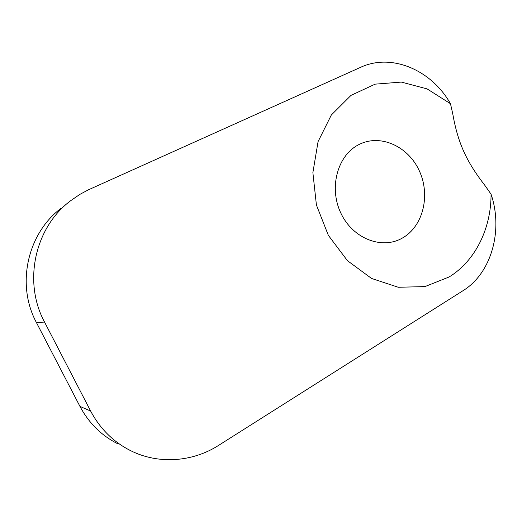 <?xml version="1.0" encoding="UTF-8"?>
<svg xmlns="http://www.w3.org/2000/svg" width="522" height="522" viewBox="0 0 522 522"><rect width="100%" height="100%" fill="white"/><g stroke="black" fill="none" stroke-linecap="round" stroke-linejoin="round"><path stroke-width="0.78" d="M484.86 185.375L491.058 194.197C503.325 230.202 491.574 273.104 463.001 290.702L218.601 445.383C192.755 461.977 158.551 464.704 130.552 450.623C113.339 441.925 100.041 428.738 90.639 411.055L44.54 322.054C22.648 281.469 35.137 227.135 70.633 200.722L79.925 194.347L88.394 189.825L360.63 67.305C391.846 52.774 431.642 70.216 450.473 103.702L452.75 113.816C457.859 142.774 466.244 161.298 484.86 185.375M491.058 194.197C491.176 228.401 475.372 260.896 449.142 276.96L424.928 286.604L398.279 287.263L371.579 278.461L347.437 260.667L328.358 235.363L316.41 204.989L312.88 172.625L318.074 141.606L331.313 115.029L351.038 95.35L375.155 84.153L401.294 82.084L427.1 88.903L450.473 103.702M402.606 237.921C423.198 226.202 430.624 195.241 419.368 170.942C408.413 146.493 380.708 133.625 359.286 144.392C337.695 154.773 328.547 187.405 340.82 213.028C352.774 238.815 382.202 250.005 402.606 237.921M61.218 208.18C27.588 233.23 15.79 284.379 36.429 322.57L79.951 406.397C88.825 423.061 101.412 435.518 117.724 443.765M36.429 322.57L44.54 322.054M90.639 411.055L79.951 406.397"/></g></svg>
